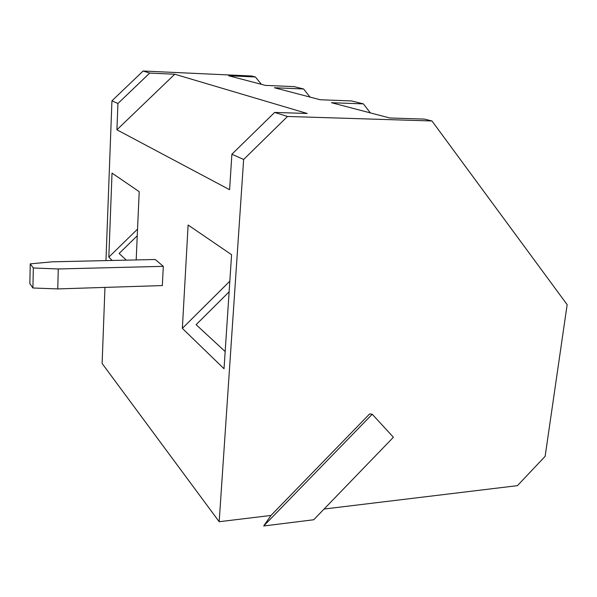 <?xml version="1.0" encoding="UTF-8"?>
<svg xmlns="http://www.w3.org/2000/svg" width="597" height="597" viewBox="0 0 597 597"><rect width="100%" height="100%" fill="white"/><g stroke="black" fill="none" stroke-linecap="round" stroke-linejoin="round"><path stroke-width="0.9" d="M324.089 509.032L517.435 485.652L545.128 456.339L567.15 304.657L431.967 120.967L287.508 116.467L243.643 159.466L219.174 521.718L270.993 515.45L369.625 413.945L372.229 414.243L393.408 437.258L313.731 519.756L263.687 525.987L270.993 515.45M243.643 159.466L231.89 154.235L274.642 112.423L307.194 113.482L174.764 74.222L116.915 129.803L117.93 103.505L111.938 100.833L105.96 260.605M116.915 129.803L229.591 189.704L231.89 154.235M104.96 287.403L102.117 363.476L219.174 521.718M231.584 254.703L188.122 225.039L182.346 328.365L224.024 368.737L231.584 254.703M163.309 266.337L155.22 259.501L52.372 261.814L30.246 263.859L33.328 267.986L32.91 288L57.752 288.918L162.332 285.56L163.309 266.337L58.282 268.971L57.752 288.918M136.183 259.926L139.205 191.659L112.02 173.108L108.826 257.143L112.258 260.464M370.327 112.885L363.424 103.885L331.477 102.706L389.804 117.99L424.445 119.094L431.967 120.967M287.508 116.467L274.642 112.423M363.424 103.885L351.611 100.945L320.208 99.751L274.448 87.752L303.582 88.975L294.157 86.625L265.478 85.401L228.614 75.744L255.382 76.961L261.382 84.326M117.93 103.505L149.698 73.08L143.116 71.013L251.494 75.998L255.382 76.961M149.698 73.08L174.764 74.222M182.346 328.365L229.83 281.18M225.166 351.551L196.114 324.678L229.121 291.836M30.246 263.859L29.85 283.612L32.91 288M33.328 267.986L58.282 268.971M310.015 97.08L303.582 88.975M372.229 414.243L263.687 525.987M111.938 100.833L143.116 71.013M108.826 257.143L137.549 229.114M126.348 260.15L119.124 253.471L137.25 235.77"/></g></svg>
